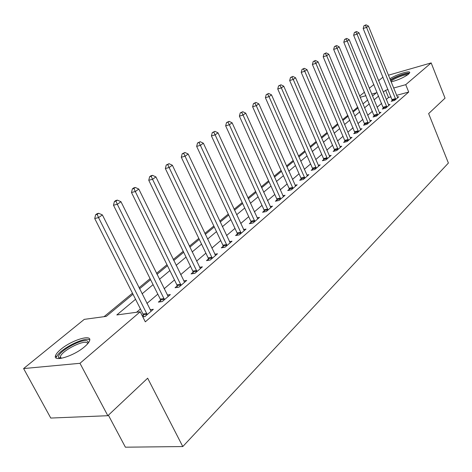 <?xml version="1.0" encoding="UTF-8"?>
<svg xmlns="http://www.w3.org/2000/svg" width="472" height="472" viewBox="0 0 472 472"><rect width="100%" height="100%" fill="white"/><g stroke="black" fill="none" stroke-linecap="round" stroke-linejoin="round"><path stroke-width="0.71" d="M389.86 78.812C396.256 74.476 410.723 69.992 409.714 72.706L408.528 74.169C403.873 77.52 398.067 80.098 391.117 81.904M84.594 346.725C73.791 356.207 52.439 362.608 55.578 355.54C56.209 353.793 57.979 351.717 60.882 349.309C71.715 340.046 92.382 333.781 89.58 340.725C89.007 342.383 87.35 344.383 84.594 346.725M108.395 415.183L125.399 447.19L182.782 446.553L448.4 163.047L428.641 113.599L445.043 98.152L431.172 62.912L405.737 84.671L393.607 88.028M182.782 446.553L147.659 378.202L107.834 415.708L50.769 418.056L23.6 368.561L84.276 319.361L106.247 316.382L133.004 294.239M357.788 107.097L352.755 111.256M347.864 115.298L342.595 119.652M337.622 123.758L332.099 128.313M327.049 132.49L321.261 137.269M316.128 141.511L310.063 146.521M304.835 150.833L298.475 156.084M293.165 160.474L286.492 165.985M281.088 170.451L274.084 176.233M268.586 180.776L261.234 186.847M255.635 191.473L247.912 197.851M242.207 202.565L234.094 209.261M228.283 214.064L219.751 221.108M213.828 225.999L204.854 233.416M198.818 238.401L189.372 246.201M183.213 251.287L173.265 259.506M166.982 264.698L156.492 273.359M150.084 278.651L139.022 287.79M132.473 293.195L104.041 316.683M359.664 96.052L364.502 92.134M369.275 88.258L373.895 84.512M378.597 80.7L383.016 77.119M135.552 299.283L116.82 314.948L140.219 311.774L145.311 321.839L408.711 92.052L396.58 95.338M391.058 96.831L388.55 97.509L386.279 99.445M381.659 103.386L377.122 107.256M372.432 111.25L367.676 115.298M362.915 119.357L357.941 123.599M353.103 127.717L347.893 132.16M342.979 136.349L337.527 140.998M332.53 145.252L326.813 150.125M321.739 154.45L315.744 159.56M310.582 163.955L304.304 169.312M299.053 173.785L292.463 179.401M287.123 183.95L280.209 189.844M274.775 194.476L267.512 200.665M261.984 205.379L254.361 211.875M248.726 216.677L240.714 223.504M234.979 228.389L226.554 235.569M220.713 240.549L211.851 248.101M205.892 253.181L196.57 261.122M190.493 266.302L180.676 274.669M174.481 279.949L164.138 288.77M157.807 294.156L146.904 303.455M140.444 308.959L136.555 312.269M142.798 316.871L144.928 316.594L153.347 309.308L150.066 309.75M143.311 315.125L142.338 315.963M160.592 300.221L158.385 302.121L162.279 301.573L170.362 294.575L167.241 295.035M177.183 285.914L175.059 287.743L178.935 287.147L186.694 280.433L183.726 280.899M193.125 272.167L191.083 273.925L194.936 273.294L202.394 266.839L199.562 267.311M208.447 258.945L206.488 260.638L210.317 259.978L217.492 253.771L214.784 254.249M223.197 246.231L221.309 247.859L225.114 247.169L232.017 241.192L229.427 241.67M237.398 233.982L235.581 235.552L239.363 234.832L246.012 229.073L243.528 229.557M251.086 222.176L249.334 223.693L253.086 222.949L259.5 217.397L257.116 217.875M264.279 210.795L262.591 212.258L266.32 211.497L272.503 206.14L270.22 206.612M277.017 199.815L275.382 201.225L279.082 200.441L285.053 195.272L282.858 195.744M289.306 189.213L287.731 190.57L291.407 189.773L297.171 184.782L295.065 185.248M301.189 178.971L299.667 180.28L303.313 179.466L308.883 174.646L306.853 175.106M312.671 169.065L311.196 170.339L314.818 169.507L320.199 164.84L318.246 165.294M323.774 159.489L322.352 160.716L325.94 159.872L331.149 155.365L329.267 155.807M334.524 150.22L333.143 151.412L336.707 150.556L341.752 146.184L339.934 146.627M344.932 141.246L343.592 142.397L347.127 141.529L352.012 137.299L350.259 137.735L350.696 138.444M355.009 132.555L353.717 133.67L357.221 132.791L361.953 128.691L360.26 129.121M364.779 124.124L363.528 125.21L367.004 124.319L371.594 120.348L369.959 120.767M374.255 115.953L373.039 117.003L376.491 116.112L380.939 112.253L379.358 112.672M383.447 108.029L382.267 109.044L385.689 108.147L390.008 104.406L388.48 104.814M392.368 100.335L391.223 101.321L394.616 100.412L398.81 96.784L397.33 97.185M107.834 415.708L79.975 363.298L23.6 368.561M388.403 75.213L431.172 62.912M408.711 92.052L405.737 84.671M140.219 311.774L79.975 363.298M388.09 89.556L385.583 90.252L383.293 92.164M378.644 96.052L374.072 99.875M369.352 103.822L364.567 107.822M359.77 111.835L354.761 116.023M349.888 120.094L344.643 124.478M339.692 128.62L334.194 133.21M329.167 137.417L323.408 142.231M318.293 146.509L312.257 151.553M307.06 155.902L300.729 161.194M295.437 165.613L288.799 171.165M283.418 175.667L276.45 181.49M270.975 186.068L263.659 192.187M258.084 196.842L250.402 203.267M244.726 208.016L236.649 214.766M230.867 219.598L222.383 226.696M216.489 231.622L207.556 239.086M201.55 244.112L192.151 251.965M186.027 257.087L176.127 265.364M169.879 270.592L159.447 279.312M153.07 284.645L142.066 293.844M372.485 96.028L376.385 92.801L371.688 94.099M365.971 95.68L360.177 97.285M139.541 288.823L150.592 279.678M156.999 274.374L167.477 265.701M173.755 260.509L183.691 252.278M189.844 247.186L199.284 239.375M205.314 234.383L214.282 226.961M220.2 222.064L228.725 215.008M234.531 210.205L242.637 203.497M248.337 198.777L256.054 192.393M261.647 187.762L268.993 181.679M274.492 177.13L281.483 171.342M286.887 166.87L293.555 161.353M298.864 156.958L305.219 151.701M310.434 147.382L316.494 142.367M321.627 138.119L327.409 133.334M332.459 129.151L337.976 124.59M342.943 120.478L348.206 116.118M353.097 112.07L358.124 107.911M362.938 103.923L367.741 99.952M388.55 97.509L385.583 90.252M147.223 314.606L98.554 217.621L102.371 214.913L151.081 311.266M143.6 316.771L142.986 313.986L94.713 218.506L98.554 217.621L97.179 214.365L98.713 213.285L97.173 213.645L95.645 214.725L97.179 214.365M95.645 214.725L94.713 218.506M102.371 214.913L98.713 213.285M164.486 299.661L117.31 204.305L120.968 201.715L168.185 296.457M160.863 301.773L160.279 299.106L113.481 205.226L117.31 204.305L115.935 201.143L117.404 200.11L115.87 200.482L114.407 201.514L115.935 201.143M114.407 201.514L113.481 205.226M120.968 201.715L117.404 200.11M181.053 285.312L135.293 191.543L138.803 189.054L184.605 282.238M177.442 287.377L176.876 284.822L131.481 192.487L135.293 191.543L133.918 188.464L135.328 187.472L133.8 187.856L132.396 188.847L133.918 188.464M132.396 188.847L131.481 192.487M138.803 189.054L135.328 187.472M196.971 271.536L152.55 179.295L155.919 176.906L200.388 268.58M193.367 273.553L192.824 271.093L148.757 180.263L152.55 179.295L151.176 176.292L152.527 175.342L151.01 175.732L149.659 176.687L151.176 176.292M149.659 176.687L148.757 180.263M155.919 176.906L152.527 175.342M212.276 258.284L169.123 167.53L172.363 165.235L215.556 255.44M208.683 260.261L208.152 257.895L165.347 168.522L169.123 167.53L167.755 164.61L169.053 163.695L166.244 165.005L167.755 164.61M166.244 165.005L165.347 168.522M172.363 165.235L169.053 163.695M59.791 358.531L58.693 357.587C55.902 352.49 84.069 336.89 87.821 341.386L88.223 343.079M87.698 343.716L87.296 343.008C84.317 339.303 61.844 350.678 60.375 356.661L60.617 358.437M89.739 340.011C85.349 335.999 58.38 349.852 56.557 357.109M390.497 80.37C394.846 76.877 408.109 72.275 408.604 74.104M407.684 74.824C405.418 74.08 394.279 78.34 391.07 81.166L390.881 81.326M409.507 73.154C407.065 72.322 395.518 76.429 390.326 79.951M226.997 245.534L185.059 156.226L188.169 154.014L230.159 242.803M223.415 247.475L222.908 245.198L181.301 157.229L185.059 156.226L183.691 153.376L184.935 152.491L182.186 153.778L183.691 153.376M182.186 153.778L181.301 157.229M188.169 154.014L184.935 152.491M241.174 233.262L200.382 145.346L203.379 143.222L244.219 230.625M237.611 235.168L237.115 232.967L196.647 146.367L200.382 145.346L199.019 142.568L200.216 141.718L197.526 142.981L199.019 142.568M197.526 142.981L196.647 146.367M203.379 143.222L200.216 141.718M254.833 221.439L215.132 134.874L218.017 132.827L257.771 218.896M251.287 223.303L250.809 221.185L211.421 135.912L215.132 134.874L213.775 132.16L214.931 131.346L212.288 132.579L213.775 132.16M212.288 132.579L211.421 135.912M218.017 132.827L214.931 131.346M268.007 210.034L229.345 124.791L232.124 122.814L270.834 207.586M264.473 211.869L264.013 209.816L225.657 125.841L229.345 124.791L227.994 122.142L229.109 121.351L226.519 122.561L227.994 122.142M226.519 122.561L225.657 125.841M232.124 122.814L229.109 121.351M280.71 199.031L243.045 115.068L245.729 113.162L283.442 196.665M277.2 200.842L276.751 198.854L239.381 116.13L243.045 115.068L241.699 112.478L242.773 111.716L240.23 112.902L241.699 112.478M240.23 112.902L239.381 116.13M245.729 113.162L242.773 111.716M292.982 188.411L256.261 105.687L258.845 103.852L295.62 186.127M289.483 190.192L289.053 188.269L252.62 106.76L256.261 105.687L254.915 103.156L255.954 102.424L253.464 103.586L254.915 103.156M253.464 103.586L252.62 106.76M258.845 103.852L255.954 102.424M304.829 178.15L269.016 96.636L271.512 94.86L307.378 175.944M301.354 179.903L300.935 178.038L265.4 97.716L269.016 96.636L267.677 94.158L268.68 93.45L266.232 94.595L267.677 94.158M266.232 94.595L265.4 97.716M271.512 94.86L268.68 93.45M316.281 168.233L281.336 87.892L283.749 86.175L318.748 166.097M312.83 169.961L312.423 168.15L277.743 88.978L281.336 87.892L280.008 85.467L280.976 84.783L278.568 85.904L280.008 85.467M278.568 85.904L277.743 88.978M283.749 86.175L280.976 84.783M327.361 158.645L293.242 79.438L295.572 77.786L329.745 156.58M323.934 160.344L323.532 158.586L289.678 80.529L293.242 79.438L291.92 77.072L292.852 76.411L290.492 77.508L291.92 77.072M290.492 77.508L289.678 80.529M295.572 77.786L292.852 76.411M338.082 149.364L304.753 71.266L307.012 69.667L340.389 147.364M334.672 151.04L334.282 149.335L301.213 72.364L304.753 71.266L303.437 68.947L304.346 68.31L302.027 69.39L303.437 68.947M302.027 69.39L301.213 72.364M307.012 69.667L304.346 68.31M348.46 140.379L315.892 63.36L318.075 61.814L350.259 137.741M345.073 142.037L344.696 140.373L312.381 64.463L315.892 63.36L314.588 61.089L315.461 60.469L313.178 61.531L314.588 61.089M313.178 61.531L312.381 64.463M318.075 61.814L315.461 60.469M358.513 131.676L326.677 55.708L328.789 54.209L360.679 129.8M355.151 133.31L323.19 56.817L326.677 55.708L325.373 53.483L326.223 52.882L323.981 53.926L325.373 53.483M323.981 53.926L323.19 56.817M328.789 54.209L326.223 52.882M368.254 123.239L337.12 48.297L339.167 46.846L370.355 121.422M364.915 124.856L333.657 49.407L337.12 48.297L335.828 46.114L336.648 45.536L334.442 46.563L335.828 46.114M334.442 46.563L333.657 49.407M339.167 46.846L336.648 45.536M377.7 115.062L347.239 41.117L349.221 39.707L379.742 113.298M374.384 116.655L343.805 42.226L347.239 41.117L345.952 38.975L346.749 38.415L344.578 39.418L345.952 38.975M344.578 39.418L343.805 42.226M349.221 39.707L346.749 38.415M386.869 107.126L357.044 34.155L358.974 32.786L388.845 105.415M383.571 108.702L353.64 35.264L357.044 34.155L355.77 32.055L356.543 31.506L354.407 32.497L355.77 32.055M354.407 32.497L353.64 35.264M358.974 32.786L356.543 31.506M395.76 99.427L366.561 27.4L368.431 26.072L397.678 97.763M392.492 100.984L363.18 28.509L366.561 27.4L365.298 25.34L366.048 24.809L363.942 25.783L365.298 25.34M363.942 25.783L363.18 28.509M368.431 26.072L366.048 24.809M147.17 314.293L143.258 314.812M146.898 313.467L142.986 313.986M164.433 299.354L160.539 299.915M164.167 298.546L160.279 299.106M181 285.017L177.13 285.613M180.746 284.221L176.876 284.822M196.918 271.241L193.072 271.872M196.671 270.462L192.824 271.093M212.223 257.995L208.4 258.662M211.981 257.228L208.152 257.895M226.949 245.257L223.144 245.947M226.713 244.502L222.908 245.198M241.127 232.985L237.351 233.705M240.897 232.248L237.115 232.967M254.786 221.167L251.033 221.911M254.561 220.436L250.809 221.185M267.96 209.769L264.231 210.53M267.736 209.049L264.013 209.816M280.663 198.771L276.97 199.556M280.451 198.069L276.751 198.854M292.935 188.157L289.265 188.959M292.723 187.461L289.053 188.269M304.782 177.897L301.142 178.717M304.576 177.218L300.935 178.038M316.24 167.985L312.623 168.823M316.033 167.318L312.423 168.15M327.32 158.397L323.733 159.247M327.12 157.737L323.532 158.586M338.035 149.123L334.477 149.984M337.84 148.474L334.282 149.335M348.419 140.143L344.884 141.01M348.224 139.5L344.696 140.373M358.472 131.44L354.968 132.319M358.283 130.809L354.779 131.694M368.213 123.009L364.738 123.9M368.03 122.39L364.555 123.275M377.659 114.832L374.213 115.728M377.482 114.218L374.036 115.121M386.828 106.902L383.406 107.805M386.651 106.3L383.229 107.203M395.719 99.209L392.332 100.117M395.548 98.613L392.155 99.521M55.578 355.54L56.504 357.269M61.271 358.337L60.375 356.661M60.339 358.012L58.693 357.587"/></g></svg>
